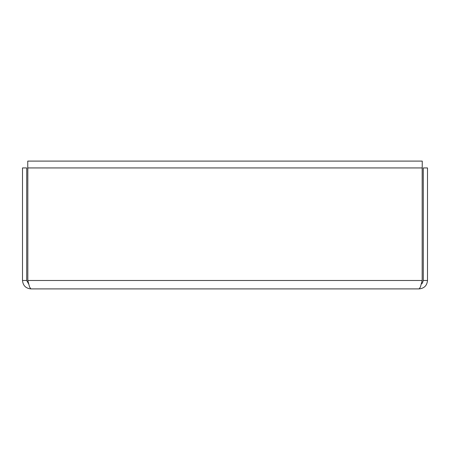 <?xml version="1.0" encoding="UTF-8"?>
<svg xmlns="http://www.w3.org/2000/svg" width="450" height="450" viewBox="0 0 450 450"><rect width="100%" height="100%" fill="white"/><g stroke="black" fill="none" stroke-linecap="round" stroke-linejoin="round"><path stroke-width="0.67" d="M422.179 192.651L422.241 161.094L27.759 161.094L27.821 192.651M30.915 288.906L29.593 287.066L27.821 280.491L27.821 167.934L422.179 167.934L422.179 280.491L420.407 287.066L419.085 288.906L30.915 288.906C25.813 288.399 23.006 285.593 22.5 280.491L22.5 167.934L26.707 167.934L26.707 280.491L22.5 280.491M421.318 284.046L422.179 280.491L27.821 280.491L28.682 284.057L26.707 280.491M419.085 288.906C424.187 288.399 426.994 285.593 427.5 280.491L427.5 167.934L423.293 167.934L423.293 280.491L427.5 280.491M421.318 284.051L422.376 283.112L423.293 280.491"/></g></svg>
